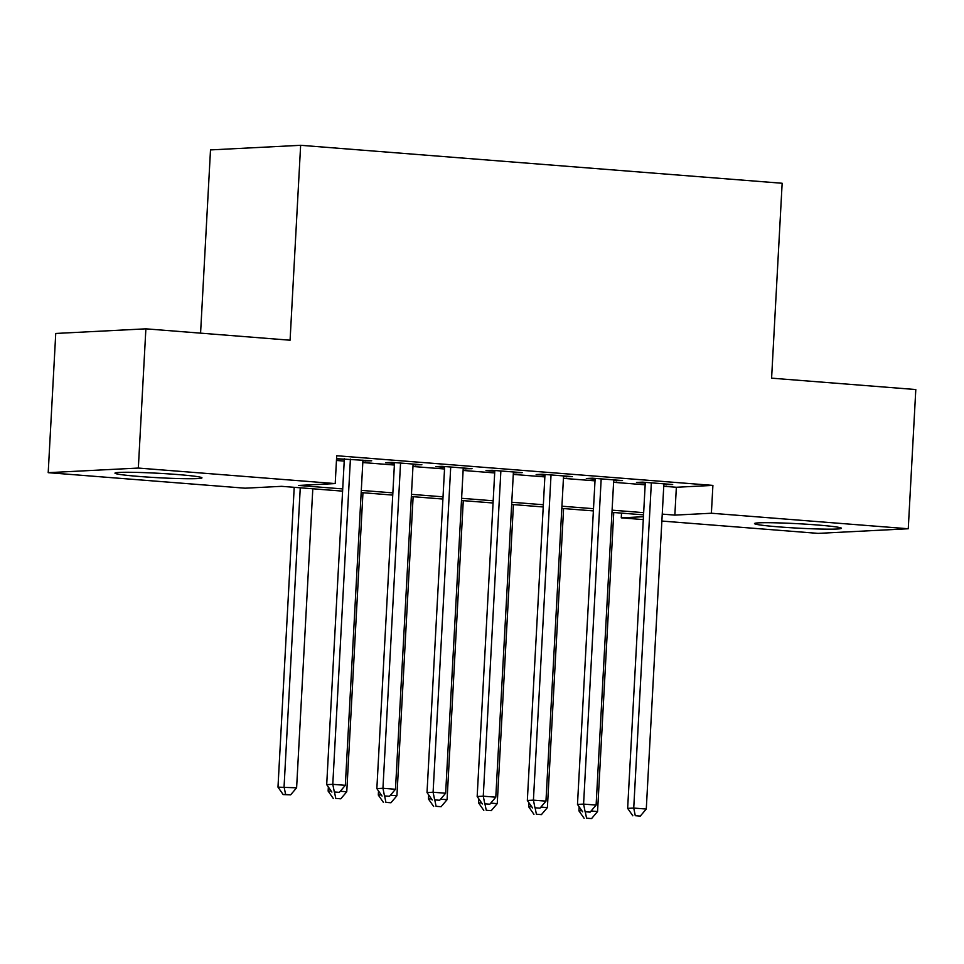 <?xml version="1.0" encoding="UTF-8"?>
<svg xmlns="http://www.w3.org/2000/svg" width="964" height="964" viewBox="0 0 964 964"><rect width="100%" height="100%" fill="white"/><g stroke="black" fill="none" stroke-linecap="round" stroke-linejoin="round"><path stroke-width="1.45" d="M177.472 474.529A43.561 2.217 3.1 0 1 201.97 477.867A43.561 2.217 3.1 0 1 139.467 476.481A43.561 2.217 3.1 0 1 114.981 473.155A43.561 2.217 3.1 0 1 177.472 474.529M816.99 524.958A43.561 2.217 3.1 0 1 841.476 528.284A43.561 2.217 3.1 0 1 778.984 526.898A43.561 2.217 3.1 0 1 754.499 523.572A43.561 2.217 3.1 0 1 816.99 524.958M200.572 333.146L210.501 149.914L300.635 145.299L782.153 183.256L771.598 378.165L915.8 389.54L908.257 528.754L818.123 533.381L661.87 521.054M643.289 519.596L621.262 517.849L643.434 516.716M621.515 513.125L621.262 517.849M342.594 491.134L281.608 486.326L245.073 488.194L48.2 472.673L138.334 468.058L335.207 483.579L298.659 485.446L342.714 488.929M138.334 468.058L145.877 328.832L55.743 333.46L48.2 472.673M362.898 460.888L371.718 460.792L336.557 458.683M413.05 464.841L421.871 464.744L391.782 462.371L385.684 462.684L394.469 463.383M463.214 468.793L472.035 468.697L441.934 466.323L435.849 466.636L444.621 467.335M513.366 472.758L522.187 472.649L492.098 470.287L486.001 470.589L494.785 471.288M563.53 476.71L572.351 476.614L542.25 474.24L536.165 474.553L544.937 475.24M613.682 480.662L622.503 480.566L592.414 478.192L586.317 478.506L595.101 479.192M663.75 486.266L676.354 487.266L712.902 485.398L336.713 455.731L335.207 483.579M336.46 460.467L344.22 461.081M362.801 462.539L394.372 465.034M412.966 466.504L444.537 468.986M463.118 470.456L494.689 472.938M513.282 474.409L544.853 476.903M563.434 478.361L595.005 480.855M613.598 482.313L645.169 484.808M663.847 484.615L672.667 484.518L642.566 482.145L636.481 482.458L645.253 483.145M336.544 458.816L344.305 459.418M145.877 328.832L290.08 340.208L300.635 145.299M712.902 485.398L711.384 513.234L908.257 528.754M662.244 514.113L674.848 515.113L711.384 513.234M361.295 490.387L392.866 492.881M411.459 494.339L443.03 496.834M461.611 498.304L493.182 500.786M511.776 502.256L543.347 504.738M561.928 506.208L593.499 508.691M612.092 510.161L643.663 512.655M643.542 514.86L611.971 512.366M593.378 510.908L561.807 508.414M543.226 506.956L511.655 504.461M493.062 502.991L461.491 500.509M442.91 499.039L411.339 496.556M392.746 495.086L361.175 492.592M676.354 487.266L674.848 515.113M666.618 484.036L666.57 484.832M616.454 480.084L616.418 480.879M566.302 476.132L566.254 476.927M516.138 472.179L516.102 472.963M465.986 468.227L465.937 469.01M415.821 464.274L415.785 465.058M365.669 460.31L365.621 461.105M645.302 482.362L627.648 808.362L633.734 808.061L651.351 482.844M635.276 815.689L640.289 816.086L635.276 815.689L633.734 808.061L646.278 809.049L663.883 483.832M627.648 808.362L632.842 815.809M640.289 816.086L646.278 809.049M579.147 806.784L578.93 810.869L581.882 810.712M591.065 811.025L597.559 811.543L613.755 512.511M586.558 818.183L591.571 818.581L586.558 818.183L585.317 812.062M597.559 811.543L591.571 818.581M584.124 818.303L578.93 810.869M595.137 478.409L577.484 804.41L583.582 804.096L601.187 478.879M585.124 811.736L590.137 812.122L585.124 811.736L583.582 804.096L596.114 805.085L613.731 479.867M577.484 804.41L582.678 811.857M590.137 812.122L596.114 805.085M544.985 474.457L527.332 800.457L533.417 800.144L551.034 474.927M534.96 807.772L539.973 808.169L534.96 807.772L533.417 800.144L545.961 801.132L563.566 475.915M527.332 800.457L532.526 807.904M539.973 808.169L545.961 801.132M494.821 470.492L477.168 796.505L483.265 796.192L500.87 470.974M484.808 803.819L489.82 804.217L484.808 803.819L483.265 796.192L495.797 797.18L513.414 471.962M477.168 796.505L482.362 803.952M489.82 804.217L495.797 797.18M444.669 466.54L427.016 792.553L433.101 792.239L450.718 467.022M434.644 799.867L439.656 800.265L434.644 799.867L433.101 792.239L445.645 793.227L463.25 468.01M427.016 792.553L432.209 799.987M439.656 800.265L445.645 793.227M528.983 802.831L528.766 806.904L531.73 806.76M540.912 807.073L547.395 807.591L563.591 508.558M536.394 814.231L541.419 814.616L536.394 814.231L535.165 808.109M547.395 807.591L541.419 814.616M533.96 814.351L528.766 806.904M478.831 798.879L478.614 802.952L481.566 802.807M490.748 803.12L497.243 803.627L513.438 504.606M486.242 810.278L491.254 810.664L486.242 810.278L485 804.157M497.243 803.627L491.254 810.664M483.808 810.399L478.614 802.952M428.667 794.926L428.45 798.999L431.414 798.843M440.596 799.168L447.079 799.674L463.274 500.641M436.077 806.314L441.102 806.711L436.077 806.314L434.848 800.204M447.079 799.674L441.102 806.711M433.643 806.446L428.45 798.999M378.515 790.974L378.298 795.047L381.25 794.89M390.432 795.216L396.927 795.722L413.122 496.689M385.925 802.361L390.938 802.759L385.925 802.361L384.684 796.24M396.927 795.722L390.938 802.759M383.491 802.494L378.298 795.047M394.505 462.587L376.852 788.6L382.949 788.287L400.554 463.069M384.491 795.915L389.504 796.312L384.491 795.915L382.949 788.287L395.481 789.275L413.098 464.058M376.852 788.6L382.045 796.035M389.504 796.312L395.481 789.275M328.35 787.022L328.134 791.095L331.098 790.938M340.28 791.251L346.763 791.769L362.958 492.737M335.761 798.409L340.786 798.807L335.761 798.409L334.532 792.288M346.763 791.769L340.786 798.807M333.327 798.529L328.134 791.095M344.353 458.635L326.7 784.636L332.785 784.335L350.402 459.117M334.327 791.962L339.34 792.36L334.327 791.962L332.785 784.335L345.329 785.323L362.934 460.105M326.7 784.636L331.893 792.083M339.34 792.36L345.329 785.323M294.213 487.314L277.981 787.142L296.611 787.817L312.806 488.784M300.262 487.796L284.067 786.829L285.609 794.457L283.175 794.577L290.622 794.854L285.609 794.457M296.611 787.817L290.622 794.854M283.175 794.577L277.981 787.142"/></g></svg>
